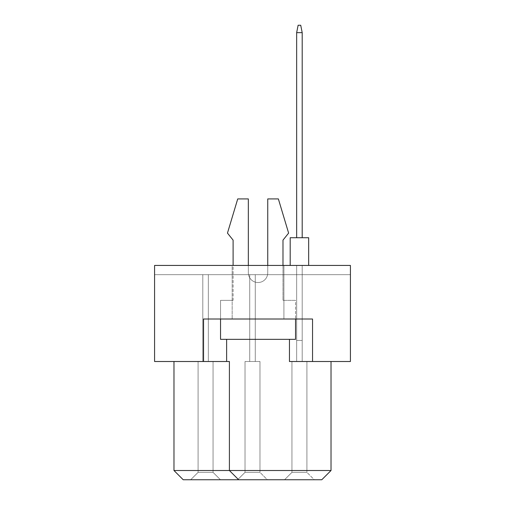 <?xml version="1.0" encoding="UTF-8"?>
<svg xmlns="http://www.w3.org/2000/svg" width="505" height="505" viewBox="0 0 505 505"><rect width="100%" height="100%" fill="white"/><g stroke="black" fill="none" stroke-linecap="round" stroke-linejoin="round"><path stroke-width="0.38" stroke-dasharray="2.52 1.89" d="M283.911 265.434L283.911 319.015L232.174 319.015L283.911 319.015L232.174 319.015L283.911 319.015L283.911 265.434L232.174 265.434L232.174 319.015L232.174 265.434L283.911 265.434M302.198 274.669L302.198 361.504L296.656 361.504L302.198 361.504L296.656 361.504L302.198 361.504L296.656 361.504L302.198 361.504L296.656 361.504L302.198 361.504L296.656 361.504L302.198 361.504L296.656 361.504L302.198 361.504L296.656 361.504L302.198 361.504L296.656 361.504L302.198 361.504L296.656 361.504L302.198 361.504L296.656 361.504L302.198 361.504L296.656 361.504L302.198 361.504L296.656 361.504L302.198 361.504L296.656 361.504L302.198 361.504L296.656 361.504L302.198 361.504L296.656 361.504L302.198 361.504L296.656 361.504L302.198 361.504L302.198 274.669L296.656 274.669L302.198 274.669L302.198 361.504L302.198 274.669L296.656 274.669L296.656 361.504L296.656 274.669L302.198 274.669L302.198 361.504L302.198 274.669L296.656 274.669L296.656 361.504L296.656 274.669L302.198 274.669L302.198 361.504L302.198 274.669L296.656 274.669L296.656 361.504L296.656 274.669L302.198 274.669L302.198 361.504L302.198 274.669L296.656 274.669L296.656 361.504L296.656 274.669L302.198 274.669L302.198 361.504L302.198 274.669L296.656 274.669L296.656 361.504L296.656 274.669L302.198 274.669L302.198 361.504L302.198 274.669L296.656 274.669L296.656 361.504L296.656 274.669L302.198 274.669L302.198 361.504L302.198 274.669L296.656 274.669L296.656 361.504L296.656 274.669L302.198 274.669L302.198 361.504L302.198 274.669L296.656 274.669L296.656 361.504L296.656 274.669L302.198 274.669L302.198 361.504L302.198 274.669L296.656 274.669L296.656 361.504L296.656 274.669L302.198 274.669L302.198 361.504L302.198 274.669L296.656 274.669L296.656 361.504L296.656 274.669L302.198 274.669L302.198 361.504L302.198 274.669L296.656 274.669L296.656 361.504L296.656 274.669L302.198 274.669L302.198 361.504L302.198 274.669L296.656 274.669L296.656 361.504L296.656 274.669L302.198 274.669L302.198 361.504L302.198 274.669L296.656 274.669L296.656 361.504L296.656 274.669L302.198 274.669L302.198 361.504L302.198 274.669L296.656 274.669L296.656 361.504L296.656 274.669L302.198 274.669L302.198 361.504L302.198 274.669L296.656 274.669L296.656 361.504L296.656 274.669L302.198 274.669M255.271 274.669L255.271 361.504L249.729 361.504L255.271 361.504L249.729 361.504L255.271 361.504L249.729 361.504L255.271 361.504L249.729 361.504L255.271 361.504L249.729 361.504L255.271 361.504L249.729 361.504L255.271 361.504L249.729 361.504L255.271 361.504L249.729 361.504L255.271 361.504L249.729 361.504L255.271 361.504L249.729 361.504L255.271 361.504L249.729 361.504L255.271 361.504L249.729 361.504L255.271 361.504L249.729 361.504L255.271 361.504L249.729 361.504L255.271 361.504L249.729 361.504L255.271 361.504L249.729 361.504L255.271 361.504L255.271 274.669L249.729 274.669L255.271 274.669L255.271 361.504L255.271 274.669L249.729 274.669L249.729 361.504L249.729 274.669L255.271 274.669L255.271 361.504L255.271 274.669L249.729 274.669L249.729 361.504L249.729 274.669L255.271 274.669L255.271 361.504L255.271 274.669L249.729 274.669L249.729 361.504L249.729 274.669L255.271 274.669L255.271 361.504L255.271 274.669L249.729 274.669L249.729 361.504L249.729 274.669L255.271 274.669L255.271 361.504L255.271 274.669L249.729 274.669L249.729 361.504L249.729 274.669L255.271 274.669L255.271 361.504L255.271 274.669L249.729 274.669L249.729 361.504L249.729 274.669L255.271 274.669L255.271 361.504L255.271 274.669L249.729 274.669L249.729 361.504L249.729 274.669L255.271 274.669L255.271 361.504L255.271 274.669L249.729 274.669L249.729 361.504L249.729 274.669L255.271 274.669L255.271 361.504L255.271 274.669L249.729 274.669L249.729 361.504L249.729 274.669L255.271 274.669L255.271 361.504L255.271 274.669L249.729 274.669L249.729 361.504L249.729 274.669L255.271 274.669L255.271 361.504L255.271 274.669L249.729 274.669L249.729 361.504L249.729 274.669L255.271 274.669L255.271 361.504L255.271 274.669L249.729 274.669L249.729 361.504L249.729 274.669L255.271 274.669L255.271 361.504L255.271 274.669L249.729 274.669L249.729 361.504L249.729 274.669L255.271 274.669L255.271 361.504L255.271 274.669L249.729 274.669L249.729 361.504L249.729 274.669L255.271 274.669L255.271 361.504L255.271 274.669L249.729 274.669L249.729 361.504L249.729 274.669L255.271 274.669M208.344 274.669L208.344 361.504L202.802 361.504L208.344 361.504L202.802 361.504L208.344 361.504L202.802 361.504L208.344 361.504L202.802 361.504L208.344 361.504L202.802 361.504L208.344 361.504L202.802 361.504L208.344 361.504L202.802 361.504L208.344 361.504L202.802 361.504L208.344 361.504L202.802 361.504L208.344 361.504L202.802 361.504L208.344 361.504L202.802 361.504L208.344 361.504L202.802 361.504L208.344 361.504L202.802 361.504L208.344 361.504L202.802 361.504L208.344 361.504L202.802 361.504L208.344 361.504L202.802 361.504L208.344 361.504L208.344 274.669L202.802 274.669L208.344 274.669L208.344 361.504L208.344 274.669L202.802 274.669L202.802 361.504L202.802 274.669L208.344 274.669L208.344 361.504L208.344 274.669L202.802 274.669L202.802 361.504L202.802 274.669L208.344 274.669L208.344 361.504L208.344 274.669L202.802 274.669L202.802 361.504L202.802 274.669L208.344 274.669L208.344 361.504L208.344 274.669L202.802 274.669L202.802 361.504L202.802 274.669L208.344 274.669L208.344 361.504L208.344 274.669L202.802 274.669L202.802 361.504L202.802 274.669L208.344 274.669L208.344 361.504L208.344 274.669L202.802 274.669L202.802 361.504L202.802 274.669L208.344 274.669L208.344 361.504L208.344 274.669L202.802 274.669L202.802 361.504L202.802 274.669L208.344 274.669L208.344 361.504L208.344 274.669L202.802 274.669L202.802 361.504L202.802 274.669L208.344 274.669L208.344 361.504L208.344 274.669L202.802 274.669L202.802 361.504L202.802 274.669L208.344 274.669L208.344 361.504L208.344 274.669L202.802 274.669L202.802 361.504L202.802 274.669L208.344 274.669L208.344 361.504L208.344 274.669L202.802 274.669L202.802 361.504L202.802 274.669L208.344 274.669L208.344 361.504L208.344 274.669L202.802 274.669L202.802 361.504L202.802 274.669L208.344 274.669L208.344 361.504L208.344 274.669L202.802 274.669L202.802 361.504L202.802 274.669L208.344 274.669L208.344 361.504L208.344 274.669L202.802 274.669L202.802 361.504L202.802 274.669L208.344 274.669L208.344 361.504L208.344 274.669L202.802 274.669L202.802 361.504L202.802 274.669L208.344 274.669M296.656 274.669L296.656 361.504L296.656 274.669M249.729 274.669L249.729 361.504L249.729 274.669M202.802 274.669L202.802 361.504L202.802 274.669M312.544 361.504L312.544 319.015L312.544 361.504L312.544 319.015L203.54 319.015L289.453 319.015L203.54 319.015L203.54 361.504L154.581 361.504L154.581 265.434L350.419 265.434L350.419 274.669L350.419 265.434L154.581 265.434L154.581 274.669L350.419 274.669L154.581 274.669L154.581 265.434L350.419 265.434L350.419 361.504L289.453 361.504L331.021 361.504L289.453 361.504L289.453 339.335M331.021 361.504L331.021 470.515L229.403 470.515L229.403 361.504L173.979 361.504L229.403 361.504L203.54 361.504L203.54 319.015L203.54 361.504M173.979 361.504L173.979 470.515L183.214 479.75L321.786 479.75L331.021 470.515M226.631 361.504L226.631 339.335M314.299 479.75L284.555 479.75L314.299 479.75L284.555 479.75L314.299 479.75L284.555 479.75L314.299 479.75L284.555 479.75L314.299 479.75L284.555 479.75L314.299 479.75L284.555 479.75L314.299 479.75L284.555 479.75L314.299 479.75L284.555 479.75L314.299 479.75L284.555 479.75L314.299 479.75L284.555 479.75L314.299 479.75L284.555 479.75L314.299 479.75L284.555 479.75L314.299 479.75L284.555 479.75L314.299 479.75L284.555 479.75L314.299 479.75L284.555 479.75L314.299 479.75L284.555 479.75L314.299 479.75L306.914 472.358L291.947 472.358L306.914 472.358L291.947 472.358L306.914 472.358L291.947 472.358L306.914 472.358L291.947 472.358L306.914 472.358L291.947 472.358L306.914 472.358L291.947 472.358L306.914 472.358L291.947 472.358L306.914 472.358L291.947 472.358L306.914 472.358L291.947 472.358L306.914 472.358L291.947 472.358L306.914 472.358L291.947 472.358L306.914 472.358L291.947 472.358L306.914 472.358L291.947 472.358L306.914 472.358L291.947 472.358L306.914 472.358L291.947 472.358L306.914 472.358L291.947 472.358L306.914 472.358L306.914 361.504L291.947 361.504L306.914 361.504L306.914 472.358L306.914 361.504L291.947 361.504L291.947 472.358L284.555 479.75L291.947 472.358L284.555 479.75L291.947 472.358L284.555 479.75L291.947 472.358L284.555 479.75L291.947 472.358L284.555 479.75L291.947 472.358L284.555 479.75L291.947 472.358L284.555 479.75L291.947 472.358L284.555 479.75L291.947 472.358L284.555 479.75L291.947 472.358L284.555 479.75L291.947 472.358L284.555 479.75L291.947 472.358L284.555 479.75L291.947 472.358L284.555 479.75L291.947 472.358L284.555 479.75L291.947 472.358L284.555 479.75L291.947 472.358L284.555 479.75L291.947 472.358L291.947 361.504L306.914 361.504L306.914 472.358L306.914 361.504L291.947 361.504L291.947 472.358L291.947 361.504L306.914 361.504L306.914 472.358L306.914 361.504L291.947 361.504L291.947 472.358L291.947 361.504L306.914 361.504L306.914 472.358L306.914 361.504L291.947 361.504L291.947 472.358L291.947 361.504L306.914 361.504L306.914 472.358L306.914 361.504L291.947 361.504L291.947 472.358L291.947 361.504L306.914 361.504L306.914 472.358L306.914 361.504L291.947 361.504L291.947 472.358L291.947 361.504L306.914 361.504L306.914 472.358L306.914 361.504L291.947 361.504L291.947 472.358L291.947 361.504L306.914 361.504L306.914 472.358L306.914 361.504L291.947 361.504L291.947 472.358L291.947 361.504L306.914 361.504L306.914 472.358L306.914 361.504L291.947 361.504L291.947 472.358L291.947 361.504L306.914 361.504L306.914 472.358L306.914 361.504L291.947 361.504L291.947 472.358L291.947 361.504L306.914 361.504L306.914 472.358L306.914 361.504L291.947 361.504L291.947 472.358L291.947 361.504L306.914 361.504L306.914 472.358L306.914 361.504L291.947 361.504L291.947 472.358L291.947 361.504L306.914 361.504L306.914 472.358L306.914 361.504L291.947 361.504L291.947 472.358L291.947 361.504L306.914 361.504L306.914 472.358L306.914 361.504L291.947 361.504L291.947 472.358L291.947 361.504L306.914 361.504L306.914 472.358L306.914 361.504L291.947 361.504L291.947 472.358L291.947 361.504L306.914 361.504L306.914 472.358L314.299 479.75M267.372 479.75L237.628 479.75L267.372 479.75L237.628 479.75L267.372 479.75L237.628 479.75L267.372 479.75L237.628 479.75L267.372 479.75L237.628 479.75L267.372 479.75L237.628 479.75L267.372 479.75L237.628 479.75L267.372 479.75L237.628 479.75L267.372 479.75L237.628 479.75L267.372 479.75L237.628 479.75L267.372 479.75L237.628 479.75L267.372 479.75L237.628 479.75L267.372 479.75L237.628 479.75L267.372 479.75L237.628 479.75L267.372 479.75L237.628 479.75L267.372 479.75L237.628 479.75L267.372 479.75L259.98 472.358L245.02 472.358L259.98 472.358L245.02 472.358L259.98 472.358L245.02 472.358L259.98 472.358L245.02 472.358L259.98 472.358L245.02 472.358L259.98 472.358L245.02 472.358L259.98 472.358L245.02 472.358L259.98 472.358L245.02 472.358L259.98 472.358L245.02 472.358L259.98 472.358L245.02 472.358L259.98 472.358L245.02 472.358L259.98 472.358L245.02 472.358L259.98 472.358L245.02 472.358L259.98 472.358L245.02 472.358L259.98 472.358L245.02 472.358L259.98 472.358L245.02 472.358L259.98 472.358L259.98 361.504L245.02 361.504L259.98 361.504L259.98 472.358L259.98 361.504L245.02 361.504L245.02 472.358L237.628 479.75L245.02 472.358L237.628 479.75L245.02 472.358L237.628 479.75L245.02 472.358L237.628 479.75L245.02 472.358L237.628 479.75L245.02 472.358L237.628 479.75L245.02 472.358L237.628 479.75L245.02 472.358L237.628 479.75L245.02 472.358L237.628 479.75L245.02 472.358L237.628 479.75L245.02 472.358L237.628 479.75L245.02 472.358L237.628 479.75L245.02 472.358L237.628 479.75L245.02 472.358L237.628 479.75L245.02 472.358L237.628 479.75L245.02 472.358L237.628 479.75L245.02 472.358L245.02 361.504L259.98 361.504L259.98 472.358L259.98 361.504L245.02 361.504L245.02 472.358L245.02 361.504L259.98 361.504L259.98 472.358L259.98 361.504L245.02 361.504L245.02 472.358L245.02 361.504L259.98 361.504L259.98 472.358L259.98 361.504L245.02 361.504L245.02 472.358L245.02 361.504L259.98 361.504L259.98 472.358L259.98 361.504L245.02 361.504L245.02 472.358L245.02 361.504L259.98 361.504L259.98 472.358L259.98 361.504L245.02 361.504L245.02 472.358L245.02 361.504L259.98 361.504L259.98 472.358L259.98 361.504L245.02 361.504L245.02 472.358L245.02 361.504L259.98 361.504L259.98 472.358L259.98 361.504L245.02 361.504L245.02 472.358L245.02 361.504L259.98 361.504L259.98 472.358L259.98 361.504L245.02 361.504L245.02 472.358L245.02 361.504L259.98 361.504L259.98 472.358L259.98 361.504L245.02 361.504L245.02 472.358L245.02 361.504L259.98 361.504L259.98 472.358L259.98 361.504L245.02 361.504L245.02 472.358L245.02 361.504L259.98 361.504L259.98 472.358L259.98 361.504L245.02 361.504L245.02 472.358L245.02 361.504L259.98 361.504L259.98 472.358L259.98 361.504L245.02 361.504L245.02 472.358L245.02 361.504L259.98 361.504L259.98 472.358L259.98 361.504L245.02 361.504L245.02 472.358L245.02 361.504L259.98 361.504L259.98 472.358L259.98 361.504L245.02 361.504L245.02 472.358L245.02 361.504L259.98 361.504L259.98 472.358L267.372 479.75M220.445 479.75L190.701 479.75L220.445 479.75L190.701 479.75L220.445 479.75L190.701 479.75L220.445 479.75L190.701 479.75L220.445 479.75L190.701 479.75L220.445 479.75L190.701 479.75L220.445 479.75L190.701 479.75L220.445 479.75L190.701 479.75L220.445 479.75L190.701 479.75L220.445 479.75L190.701 479.75L220.445 479.75L190.701 479.75L220.445 479.75L190.701 479.75L220.445 479.75L190.701 479.75L220.445 479.75L190.701 479.75L220.445 479.75L190.701 479.75L220.445 479.75L190.701 479.75L220.445 479.75L213.053 472.358L198.086 472.358L213.053 472.358L198.086 472.358L190.701 479.75L198.086 472.358L213.053 472.358L198.086 472.358L213.053 472.358L198.086 472.358L213.053 472.358L198.086 472.358L213.053 472.358L198.086 472.358L213.053 472.358L198.086 472.358L213.053 472.358L198.086 472.358L213.053 472.358L198.086 472.358L213.053 472.358L198.086 472.358L213.053 472.358L198.086 472.358L213.053 472.358L198.086 472.358L213.053 472.358L198.086 472.358L213.053 472.358L198.086 472.358L213.053 472.358L198.086 472.358L213.053 472.358L198.086 472.358L213.053 472.358L213.053 361.504L198.086 361.504L213.053 361.504L213.053 472.358L220.445 479.75L213.053 472.358L213.053 361.504L198.086 361.504L198.086 472.358L190.701 479.75L198.086 472.358L190.701 479.75L198.086 472.358L190.701 479.75L198.086 472.358L190.701 479.75L198.086 472.358L190.701 479.75L198.086 472.358L190.701 479.75L198.086 472.358L190.701 479.75L198.086 472.358L190.701 479.75L198.086 472.358L190.701 479.75L198.086 472.358L190.701 479.75L198.086 472.358L190.701 479.75L198.086 472.358L190.701 479.75L198.086 472.358L190.701 479.75L198.086 472.358L190.701 479.75L198.086 472.358L190.701 479.75L198.086 472.358L198.086 361.504L213.053 361.504L213.053 472.358L213.053 361.504L198.086 361.504L198.086 472.358L198.086 361.504L213.053 361.504L213.053 472.358L213.053 361.504L198.086 361.504L198.086 472.358L198.086 361.504L213.053 361.504L213.053 472.358L213.053 361.504L198.086 361.504L198.086 472.358L198.086 361.504L213.053 361.504L213.053 472.358L213.053 361.504L198.086 361.504L198.086 472.358L198.086 361.504L213.053 361.504L213.053 472.358L213.053 361.504L198.086 361.504L198.086 472.358L198.086 361.504L213.053 361.504L213.053 472.358L213.053 361.504L198.086 361.504L198.086 472.358L198.086 361.504L213.053 361.504L213.053 472.358L213.053 361.504L198.086 361.504L198.086 472.358L198.086 361.504L213.053 361.504L213.053 472.358L213.053 361.504L198.086 361.504L198.086 472.358L198.086 361.504L213.053 361.504L213.053 472.358L213.053 361.504L198.086 361.504L198.086 472.358L198.086 361.504L213.053 361.504L213.053 472.358L213.053 361.504L198.086 361.504L198.086 472.358L198.086 361.504L213.053 361.504L213.053 472.358L213.053 361.504L198.086 361.504L198.086 472.358L198.086 361.504L213.053 361.504L213.053 472.358L213.053 361.504L198.086 361.504L198.086 472.358L198.086 361.504L213.053 361.504L213.053 472.358L213.053 361.504L198.086 361.504L198.086 472.358L198.086 361.504L213.053 361.504L213.053 472.358L213.053 361.504L198.086 361.504L198.086 472.358L198.086 361.504L213.053 361.504L213.053 472.358L220.445 479.75M238.644 479.75L229.403 470.515L238.644 479.75L229.403 470.515L229.403 361.504L229.403 470.515L173.979 470.515M198.086 361.504L198.086 472.358L198.086 361.504M245.02 361.504L245.02 472.358L245.02 361.504M291.947 361.504L291.947 472.358L291.947 361.504M308.669 265.434L308.669 237.722L308.669 265.434L308.669 237.722L308.669 265.434L308.669 237.722L308.669 265.434L308.669 237.722L308.669 265.434L308.669 237.722L308.669 265.434L308.669 237.722L308.669 265.434L308.669 237.722L308.669 265.434L299.427 265.434L308.669 265.434L308.669 237.722L290.192 237.722L308.669 237.722L290.192 237.722L308.669 237.722L290.192 237.722L308.669 237.722L290.192 237.722L308.669 237.722L290.192 237.722L308.669 237.722L290.192 237.722L308.669 237.722L290.192 237.722L308.669 237.722L290.192 237.722L308.669 237.722L290.192 237.722L308.669 237.722L290.192 237.722L308.669 237.722L290.192 237.722L308.669 237.722L290.192 237.722L308.669 237.722L290.192 237.722L308.669 237.722L290.192 237.722L308.669 237.722L290.192 237.722L308.669 237.722L290.192 237.722L290.192 265.434L308.669 265.434L290.192 265.434L308.669 265.434L290.192 265.434L308.669 265.434L290.192 265.434L308.669 265.434L290.192 265.434L308.669 265.434L290.192 265.434L308.669 265.434L290.192 265.434L308.669 265.434L290.192 265.434L308.669 265.434L290.192 265.434L308.669 265.434L290.192 265.434L308.669 265.434L290.192 265.434L308.669 265.434L290.192 265.434L308.669 265.434L290.192 265.434L308.669 265.434L290.192 265.434L308.669 265.434L290.192 265.434L308.669 265.434L290.192 265.434L290.192 237.722L290.192 265.434M296.656 237.722L296.656 32.642L296.656 237.722L302.198 237.722L302.198 32.642L296.656 32.642L302.198 32.642L302.198 237.722L296.656 237.722L296.656 32.642L296.656 237.722L302.198 237.722L302.198 32.642L300.721 25.25L298.133 25.25L300.721 25.25L298.133 25.25L296.656 32.642L302.198 32.642L300.721 25.25L298.133 25.25L296.656 32.642L296.656 237.722L296.656 32.642L302.198 32.642L296.656 32.642L296.656 237.722L302.198 237.722L296.656 237.722L296.656 32.642L302.198 32.642L302.198 237.722L302.198 32.642L300.721 25.25L298.133 25.25L300.721 25.25L298.133 25.25L296.656 32.642L296.656 237.722L302.198 237.722L296.656 237.722L296.656 32.642L302.198 32.642L300.721 25.25L298.133 25.25L296.656 32.642L296.656 237.722L302.198 237.722L302.198 32.642L296.656 32.642L302.198 32.642L302.198 237.722L296.656 237.722L296.656 32.642L296.656 237.722L302.198 237.722L302.198 32.642L300.721 25.25L298.133 25.25L300.721 25.25L298.133 25.25L296.656 32.642L302.198 32.642L300.721 25.25L298.133 25.25L296.656 32.642L296.656 237.722L296.656 32.642L302.198 32.642L296.656 32.642L296.656 237.722L302.198 237.722L296.656 237.722L296.656 32.642L302.198 32.642L302.198 237.722L302.198 32.642L300.721 25.25L298.133 25.25L300.721 25.25L298.133 25.25L296.656 32.642L296.656 237.722L302.198 237.722L296.656 237.722L296.656 32.642L302.198 32.642L300.721 25.25L298.133 25.25L296.656 32.642L296.656 237.722L302.198 237.722L302.198 32.642L296.656 32.642L302.198 32.642L302.198 237.722L296.656 237.722L296.656 32.642L296.656 237.722L302.198 237.722L302.198 32.642L300.721 25.25L298.133 25.25L300.721 25.25L298.133 25.25L296.656 32.642L302.198 32.642L300.721 25.25L298.133 25.25L296.656 32.642L296.656 237.722L296.656 32.642L302.198 32.642L296.656 32.642L296.656 237.722L302.198 237.722L296.656 237.722L296.656 32.642L302.198 32.642L302.198 237.722L302.198 32.642L300.721 25.25L298.133 25.25L300.721 25.25L302.198 32.642L296.656 32.642L296.656 237.722L302.198 237.722L296.656 237.722L296.656 32.642L302.198 32.642L302.198 237.722L302.198 32.642L300.721 25.25L298.133 25.25L296.656 32.642L296.656 237.722L302.198 237.722L296.656 237.722L296.656 32.642L302.198 32.642L300.721 25.25L298.133 25.25L296.656 32.642L298.133 25.25L296.656 32.642L302.198 32.642L302.198 237.722L302.198 32.642L300.721 25.25L302.198 32.642L296.656 32.642L298.133 25.25L296.656 32.642L298.133 25.25L300.721 25.25L302.198 32.642L302.198 237.722L296.656 237.722L302.198 237.722L302.198 32.642L300.721 25.25L298.133 25.25L296.656 32.642L302.198 32.642L302.198 237.722L296.656 237.722L296.656 32.642L298.133 25.25L296.656 32.642L302.198 32.642L300.721 25.25L302.198 32.642L302.198 237.722L302.198 32.642L300.721 25.25L298.133 25.25L296.656 32.642L298.133 25.25L300.721 25.25L302.198 32.642L296.656 32.642L298.133 25.25L296.656 32.642L302.198 32.642L302.198 237.722L296.656 237.722L302.198 237.722L302.198 32.642L300.721 25.25L302.198 32.642L302.198 237.722L296.656 237.722L302.198 237.722L302.198 32.642L300.721 25.25L298.133 25.25L296.656 32.642L298.133 25.25L300.721 25.25L302.198 32.642L296.656 32.642L298.133 25.25L296.656 32.642L302.198 32.642L302.198 237.722L296.656 237.722L302.198 237.722L302.198 32.642L300.721 25.25L302.198 32.642L300.721 25.25L298.133 25.25L296.656 32.642M302.198 265.434L296.656 265.434L302.198 265.434L302.198 340.446L302.198 265.434L296.656 265.434L296.656 340.446L302.198 340.446L302.198 265.434L302.198 340.446L302.198 265.434L296.656 265.434L302.198 265.434L302.198 340.446L302.198 265.434L296.656 265.434L296.656 340.446L302.198 340.446L302.198 265.434L302.198 340.446L302.198 265.434L296.656 265.434L302.198 265.434L302.198 340.446L302.198 265.434L296.656 265.434L296.656 340.446L296.656 265.434L302.198 265.434L302.198 340.446L302.198 265.434L296.656 265.434L296.656 340.446L302.198 340.446L302.198 265.434L302.198 340.446L302.198 265.434L296.656 265.434L302.198 265.434L302.198 340.446L302.198 265.434L296.656 265.434L296.656 340.446L302.198 340.446L302.198 265.434L302.198 340.446L302.198 265.434L296.656 265.434L302.198 265.434L302.198 340.446L302.198 265.434L296.656 265.434L296.656 340.446L296.656 265.434L302.198 265.434L302.198 340.446L302.198 265.434L296.656 265.434L296.656 340.446L302.198 340.446L302.198 265.434L302.198 340.446L296.656 340.446L296.656 265.434L302.198 265.434L296.656 265.434L296.656 340.446L302.198 340.446L296.656 340.446L296.656 265.434L302.198 265.434L302.198 340.446L296.656 340.446L302.198 340.446L296.656 340.446L296.656 265.434L296.656 340.446L302.198 340.446L296.656 340.446L296.656 265.434L302.198 265.434L296.656 265.434L296.656 340.446L302.198 340.446L296.656 340.446L296.656 265.434L302.198 265.434L302.198 340.446L296.656 340.446L296.656 265.434L296.656 340.446L302.198 340.446L296.656 340.446L296.656 265.434L302.198 265.434L296.656 265.434L296.656 340.446L302.198 340.446L296.656 340.446L296.656 265.434L302.198 265.434L302.198 340.446L296.656 340.446L302.198 340.446L296.656 340.446L296.656 265.434L296.656 340.446L302.198 340.446L296.656 340.446L296.656 265.434L302.198 265.434L296.656 265.434L296.656 340.446L302.198 340.446L296.656 340.446L296.656 265.434L302.198 265.434L302.198 340.446L296.656 340.446L296.656 265.434L296.656 340.446L302.198 340.446L296.656 340.446L296.656 265.434L302.198 265.434M220.54 319.015L220.54 300.349L233.102 300.349L233.102 240.121L227.465 233.102L237.722 198.919L248.34 198.919L248.34 272.826A9.702 9.702 0 0 0 258.042 282.522A9.702 9.702 0 0 0 267.745 272.826L267.745 198.919L278.369 198.919L288.62 233.102L282.983 240.121L282.983 300.349L295.551 300.349L295.551 339.335L220.54 339.335L220.54 300.349L233.102 300.349L233.102 240.121L227.465 233.102L237.722 198.919L248.34 198.919L248.34 272.826A9.702 9.702 0 0 0 258.042 282.522A9.702 9.702 0 0 0 267.745 272.826L267.745 198.919L278.369 198.919L288.62 233.102L282.983 240.121L282.983 300.349L295.551 300.349L295.551 339.335L220.54 339.335L220.54 300.349L233.102 300.349L220.54 300.349L220.54 339.335L295.551 339.335L295.551 319.015M282.983 265.434L282.983 300.349L295.551 300.349L282.983 300.349L282.983 265.434M233.102 240.121L227.465 233.102L237.722 198.919L248.34 198.919L248.34 272.826A9.702 9.702 0 0 0 258.042 282.522A9.702 9.702 0 0 0 267.745 272.826L267.745 198.919L278.369 198.919L288.62 233.102L282.983 240.121M248.34 265.434L248.34 272.826A9.702 9.702 0 0 0 258.042 282.522A9.702 9.702 0 0 0 267.745 272.826L267.745 265.434M302.198 32.642L300.721 25.25L302.198 32.642L302.198 237.722M296.656 340.446L302.198 340.446L296.656 340.446L296.656 265.434L296.656 340.446"/><path stroke-width="0.76" d="M289.453 339.335L289.453 361.504L350.419 361.504L350.419 265.434L154.581 265.434L154.581 361.504L229.403 361.504L229.403 470.515L331.021 470.515L331.021 361.504M203.54 361.504L203.54 319.015L312.544 319.015L312.544 361.504M173.979 361.504L173.979 470.515L229.403 470.515L238.644 479.75L183.214 479.75L173.979 470.515M226.631 339.335L226.631 361.504M331.021 470.515L321.786 479.75L238.644 479.75M282.983 240.121L282.983 265.434L282.983 240.121L288.62 233.102L278.369 198.919L267.745 198.919L267.745 265.434M233.102 240.121L233.102 265.434L233.102 240.121L227.465 233.102L237.722 198.919L248.34 198.919L248.34 265.434M295.551 319.015L295.551 339.335L220.54 339.335L220.54 319.015M290.192 265.434L290.192 237.722L308.669 237.722L308.669 265.434M296.656 237.722L296.656 32.642L302.198 32.642L300.721 25.25L298.133 25.25L296.656 32.642M302.198 237.722L302.198 32.642"/></g></svg>
